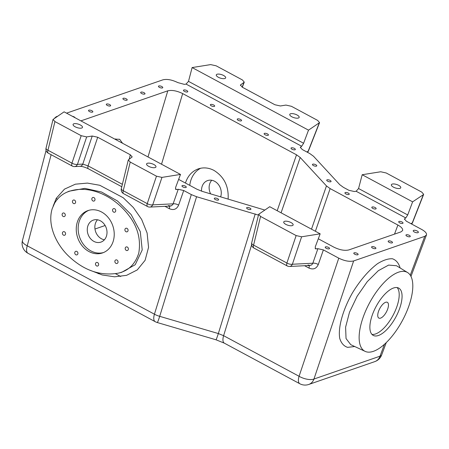 <?xml version="1.0" encoding="UTF-8"?>
<svg xmlns="http://www.w3.org/2000/svg" width="449" height="449" viewBox="0 0 449 449"><rect width="100%" height="100%" fill="white"/><g stroke="black" fill="none" stroke-linecap="round" stroke-linejoin="round"><path stroke-width="0.67" d="M411.57 224.006A4.479 3.811 -128.8 0 0 412.334 222.755L423.351 194.686L412.62 201.848L407.703 214.953L405.789 217.961L356.124 191.257L354.396 191.532L348.912 190.309L343.468 187.385L339.786 184.702L313.537 156.274L309.849 153.592L302.256 149.511L300.375 147.3L301.683 146.267L186.06 84.086L184.331 84.361L177.81 82.588C172.023 79.787 167.062 78.867 162.931 79.821L66.547 113.154M57.371 116.33L56.243 116.718L54.514 118.239M153.884 164.525A4.928 1.847 17.6 0 0 146.582 163.936A4.928 1.847 17.6 0 0 150.718 167.185A4.928 1.847 17.6 0 0 155.971 166.916A4.928 1.847 17.6 0 0 153.884 164.525M291.042 222.569A4.928 1.847 17.6 0 0 283.74 221.98A4.928 1.847 17.6 0 0 287.876 225.23A4.928 1.847 17.6 0 0 293.13 224.96A4.928 1.847 17.6 0 0 291.042 222.569M291.861 116.802A4.928 1.847 -162.4 0 1 289.773 114.411A4.928 1.847 -162.4 0 1 295.027 114.141A4.928 1.847 -162.4 0 1 299.163 117.385A4.928 1.847 -162.4 0 1 291.861 116.802M218.371 77.279A4.928 1.847 -162.4 0 1 216.283 74.888A4.928 1.847 -162.4 0 1 221.537 74.618A4.928 1.847 -162.4 0 1 225.673 77.868A4.928 1.847 -162.4 0 1 218.371 77.279M393.453 187.143A4.928 1.847 -162.4 0 1 391.365 184.752A4.928 1.847 -162.4 0 1 396.619 184.483A4.928 1.847 -162.4 0 1 400.755 187.733A4.928 1.847 -162.4 0 1 393.453 187.143M80.393 125.002A4.928 1.847 17.6 0 0 73.092 124.412A4.928 1.847 17.6 0 0 77.228 127.662A4.928 1.847 17.6 0 0 82.481 127.393A4.928 1.847 17.6 0 0 80.393 125.002M320.159 233.828L269.726 206.708L258.652 214.313L260.56 216.44L296.138 235.573L301.621 236.791L320.159 233.828L315.243 246.933L315.512 248.869L317.903 248.684L323.387 249.902L338.765 258.169C344.551 260.97 349.513 261.89 353.644 260.942L424.771 236.337L426.455 234.979C426.87 233.312 425.298 231.476 421.734 229.473L406.362 221.205L404.476 218.994L404.79 218.629L404.47 219.46M417.228 231.027A2.688 1.005 -162.4 0 1 418.367 232.329A2.688 1.005 -162.4 0 1 415.499 232.481A2.688 1.005 -162.4 0 1 413.243 230.707A2.688 1.005 -162.4 0 1 417.228 231.027M185.314 186.116A2.262 0.847 -162.4 0 1 186.273 187.216A2.262 0.847 -162.4 0 1 183.86 187.34A2.262 0.847 -162.4 0 1 181.963 185.847A2.262 0.847 -162.4 0 1 185.314 186.116M217.653 198.688A2.262 0.847 -162.4 0 1 218.612 199.788A2.262 0.847 -162.4 0 1 216.199 199.912A2.262 0.847 -162.4 0 1 214.302 198.419A2.262 0.847 -162.4 0 1 217.653 198.688M249.964 208.106A2.262 0.847 -162.4 0 1 250.924 209.2A2.262 0.847 -162.4 0 1 248.51 209.324A2.262 0.847 -162.4 0 1 246.613 207.836A2.262 0.847 -162.4 0 1 249.964 208.106M328.567 247.438A2.262 0.847 -162.4 0 1 329.521 248.538A2.262 0.847 -162.4 0 1 327.113 248.662A2.262 0.847 -162.4 0 1 325.211 247.169A2.262 0.847 -162.4 0 1 328.567 247.438M357.157 253.388A2.262 0.847 -162.4 0 1 358.117 254.488A2.262 0.847 -162.4 0 1 355.703 254.611A2.262 0.847 -162.4 0 1 353.806 253.118A2.262 0.847 -162.4 0 1 357.157 253.388M374.937 247.236A2.262 0.847 -162.4 0 1 375.897 248.336A2.262 0.847 -162.4 0 1 373.484 248.46A2.262 0.847 -162.4 0 1 371.587 246.967A2.262 0.847 -162.4 0 1 374.937 247.236M391.534 241.5A2.262 0.847 -162.4 0 1 392.488 242.595A2.262 0.847 -162.4 0 1 390.08 242.718A2.262 0.847 -162.4 0 1 388.177 241.231A2.262 0.847 -162.4 0 1 391.534 241.5M126.253 98.842A2.262 0.847 -162.4 0 1 127.213 99.936A2.262 0.847 -162.4 0 1 124.8 100.06A2.262 0.847 -162.4 0 1 122.903 98.572A2.262 0.847 -162.4 0 1 126.253 98.842M144.034 92.69A2.262 0.847 -162.4 0 1 144.993 93.79A2.262 0.847 -162.4 0 1 142.58 93.914A2.262 0.847 -162.4 0 1 140.683 92.421A2.262 0.847 -162.4 0 1 144.034 92.69M409.314 235.349A2.262 0.847 -162.4 0 1 410.268 236.449A2.262 0.847 -162.4 0 1 407.86 236.572A2.262 0.847 -162.4 0 1 405.958 235.08A2.262 0.847 -162.4 0 1 409.314 235.349M402.057 222.019A2.262 0.847 -162.4 0 1 403.011 223.119A2.262 0.847 -162.4 0 1 400.603 223.243A2.262 0.847 -162.4 0 1 398.701 221.75A2.262 0.847 -162.4 0 1 402.057 222.019M375.168 207.561A2.262 0.847 -162.4 0 1 376.127 208.662A2.262 0.847 -162.4 0 1 373.714 208.785A2.262 0.847 -162.4 0 1 371.817 207.292A2.262 0.847 -162.4 0 1 375.168 207.561M348.284 193.104A2.262 0.847 -162.4 0 1 349.243 194.204A2.262 0.847 -162.4 0 1 346.83 194.327A2.262 0.847 -162.4 0 1 344.933 192.834A2.262 0.847 -162.4 0 1 348.284 193.104M330.094 180.386A2.262 0.847 -162.4 0 1 331.053 181.486A2.262 0.847 -162.4 0 1 328.64 181.609A2.262 0.847 -162.4 0 1 326.743 180.116A2.262 0.847 -162.4 0 1 330.094 180.386M161.814 86.539A2.262 0.847 -162.4 0 1 162.768 87.639A2.262 0.847 -162.4 0 1 160.36 87.763A2.262 0.847 -162.4 0 1 158.458 86.27A2.262 0.847 -162.4 0 1 161.814 86.539M315.799 164.744A2.262 0.847 -162.4 0 1 316.758 165.838A2.262 0.847 -162.4 0 1 314.345 165.962A2.262 0.847 -162.4 0 1 312.448 164.474A2.262 0.847 -162.4 0 1 315.799 164.744M294.364 148.394A2.262 0.847 -162.4 0 1 295.324 149.495A2.262 0.847 -162.4 0 1 292.911 149.618A2.262 0.847 -162.4 0 1 291.014 148.125A2.262 0.847 -162.4 0 1 294.364 148.394M267.481 133.937A2.262 0.847 -162.4 0 1 268.44 135.037A2.262 0.847 -162.4 0 1 266.027 135.16A2.262 0.847 -162.4 0 1 264.124 133.667A2.262 0.847 -162.4 0 1 267.481 133.937M240.591 119.479A2.262 0.847 -162.4 0 1 241.551 120.579A2.262 0.847 -162.4 0 1 239.137 120.702A2.262 0.847 -162.4 0 1 237.24 119.21A2.262 0.847 -162.4 0 1 240.591 119.479M213.707 105.021A2.262 0.847 -162.4 0 1 214.667 106.121A2.262 0.847 -162.4 0 1 212.254 106.245A2.262 0.847 -162.4 0 1 210.357 104.752A2.262 0.847 -162.4 0 1 213.707 105.021M186.818 90.563A2.262 0.847 -162.4 0 1 187.777 91.658A2.262 0.847 -162.4 0 1 185.37 91.787A2.262 0.847 -162.4 0 1 183.467 90.294A2.262 0.847 -162.4 0 1 186.818 90.563M72.396 116.302A2.262 0.847 -162.4 0 1 74.096 116.88A2.262 0.847 -162.4 0 1 75.039 117.722M91.877 110.729A2.262 0.847 -162.4 0 1 92.836 111.829A2.262 0.847 -162.4 0 1 90.423 111.953A2.262 0.847 -162.4 0 1 88.526 110.46A2.262 0.847 -162.4 0 1 91.877 110.729M109.657 104.583A2.262 0.847 -162.4 0 1 110.617 105.678A2.262 0.847 -162.4 0 1 108.203 105.801A2.262 0.847 -162.4 0 1 106.306 104.314A2.262 0.847 -162.4 0 1 109.657 104.583M311.505 229.175L326.457 185.92L300.201 157.492L281.08 212.815M326.457 185.92L330.138 188.597L315.389 231.263M394.508 234.125L397.898 225.039L330.138 188.597M397.898 225.039C401.462 227.042 403.034 228.878 402.618 230.545L400.935 231.903L348.783 249.941C344.652 250.896 339.691 249.97 333.904 247.174L318.302 238.784M264.736 210.037L202.23 191.375L196.965 189.242L178.635 179.387M148.002 156.959L167.791 90.816L80.899 120.871M167.791 90.816C171.922 89.867 176.884 90.788 182.67 93.583L161.528 164.233M277.19 210.721L296.52 154.81L182.67 93.583M296.52 154.81L300.201 157.492M175.452 188.995L176.513 189.562L178.236 189.287L183.725 190.511L191.319 194.591L196.583 196.724L258.461 215.105M405.789 217.961L404.79 218.629M356.124 191.257L358.566 188.529L362.186 174.728L380.724 171.765L386.207 172.983L421.785 192.116L423.665 194.327L412.631 222.429A4.479 1.56 -158.6 0 1 412.334 222.755L411.093 223.748M423.351 194.686L423.665 194.327M412.62 201.848L362.186 174.728M100.402 220.818A11.64 9.642 -109.1 0 0 93.33 220.1A11.64 9.642 -109.1 0 0 88.026 234.255A11.64 9.642 -109.1 0 0 100.941 242.106A11.64 9.642 -109.1 0 0 107.008 232.099A11.64 9.642 -109.1 0 0 100.402 220.818M97.472 219.791A11.64 9.642 -109.1 0 0 95.609 231.633A11.64 9.642 -109.1 0 0 104.392 239.794M380.595 318.122A8.958 3.732 118.3 0 0 387.212 310.27A8.958 3.732 118.3 0 0 387.347 302.317A8.958 3.732 118.3 0 0 379.82 308.441A8.958 3.732 118.3 0 0 378.866 318.094A8.958 3.732 118.3 0 0 380.595 318.122M114.821 139.117L119.653 139.297L122.577 143.287M228.126 198.98C228.827 186.296 224.118 176.777 214.005 170.424C208.734 167.685 203.481 167.174 198.25 168.891C192.004 171.232 187.733 175.952 185.448 183.052M407.569 272.537L396.495 265.735L388.615 265.084L378.327 270.691L367.243 281.675L357.101 296.312L349.485 312.308L345.601 327.164L346.044 338.546L350.759 344.675L365.166 351.382A44.777 18.65 -61.7 0 1 369.544 302.912A44.777 18.65 -61.7 0 1 407.569 272.537A44.777 18.65 -61.7 0 1 406.294 312.56A44.777 18.65 -61.7 0 1 373.422 351.32A44.777 18.65 -61.7 0 1 365.166 351.382M378.44 335.493A26.867 11.191 -61.7 0 1 373.248 335.409A26.867 11.191 -61.7 0 1 376.116 306.448A26.867 11.191 -61.7 0 1 398.695 288.09A26.867 11.191 -61.7 0 1 398.291 311.943A26.867 11.191 -61.7 0 1 378.44 335.493M371.952 334.387A26.867 11.191 118.3 0 0 375.572 333.949A26.867 11.191 118.3 0 0 394.632 312.167A26.867 11.191 118.3 0 0 397.129 287.568M115.657 138.887A25.745 10.725 -61.7 0 1 115.921 139.706M118.115 273.194L121.64 272.335L135.228 264.719L142.215 249.941L140.296 231.662L131.119 214.549L117.531 201.017L101.586 192.032L84.81 188.378L69.062 191.212L66.806 192.239C87.606 183.562 113.99 195.203 129.441 216.233C137.871 227.497 140.986 239.755 138.786 253.017C135.312 264.158 128.42 270.882 118.115 273.194C100.509 276.157 84.171 270.612 69.107 256.553C56.731 245.087 46.982 225.415 52.224 208.628L54.683 203.06C57.73 198.054 61.771 194.451 66.806 192.239L66.806 192.239M128.291 249.532A1.875 1.555 70.9 0 1 127.398 250.497A1.875 1.555 70.9 0 1 125.322 249.234A1.875 1.555 70.9 0 1 126.175 246.95A1.875 1.555 70.9 0 1 127.881 247.539A1.875 1.555 70.9 0 1 128.291 249.532M117.952 262.502A1.875 1.555 70.9 0 1 117.066 263.468A1.875 1.555 70.9 0 1 114.983 262.199A1.875 1.555 70.9 0 1 115.836 259.92A1.875 1.555 70.9 0 1 117.543 260.51A1.875 1.555 70.9 0 1 117.952 262.502M127.993 230.848A1.875 1.555 70.9 0 1 127.106 231.813A1.875 1.555 70.9 0 1 125.024 230.545A1.875 1.555 70.9 0 1 125.877 228.266A1.875 1.555 70.9 0 1 127.583 228.85A1.875 1.555 70.9 0 1 127.993 230.848M98.567 265.045A1.875 1.555 70.9 0 1 97.68 266.01A1.875 1.555 70.9 0 1 95.598 264.747A1.875 1.555 70.9 0 1 96.451 262.469A1.875 1.555 70.9 0 1 98.157 263.052A1.875 1.555 70.9 0 1 98.567 265.045M115.64 211.232A1.875 1.555 70.9 0 1 114.748 212.197A1.875 1.555 70.9 0 1 112.665 210.929A1.875 1.555 70.9 0 1 113.524 208.65A1.875 1.555 70.9 0 1 115.23 209.24A1.875 1.555 70.9 0 1 115.64 211.232M75.533 202.634A1.875 1.555 70.9 0 1 74.646 203.599A1.875 1.555 70.9 0 1 72.564 202.336A1.875 1.555 70.9 0 1 73.417 200.052A1.875 1.555 70.9 0 1 75.123 200.641A1.875 1.555 70.9 0 1 75.533 202.634M77.845 253.904A1.875 1.555 70.9 0 1 76.959 254.869A1.875 1.555 70.9 0 1 74.876 253.606A1.875 1.555 70.9 0 1 75.729 251.322A1.875 1.555 70.9 0 1 77.436 251.911A1.875 1.555 70.9 0 1 77.845 253.904M65.492 234.288A1.875 1.555 70.9 0 1 64.6 235.254A1.875 1.555 70.9 0 1 62.523 233.991A1.875 1.555 70.9 0 1 63.376 231.706A1.875 1.555 70.9 0 1 65.083 232.296A1.875 1.555 70.9 0 1 65.492 234.288M94.919 200.091A1.875 1.555 70.9 0 1 94.032 201.051A1.875 1.555 70.9 0 1 91.95 199.788A1.875 1.555 70.9 0 1 92.803 197.509A1.875 1.555 70.9 0 1 94.509 198.093A1.875 1.555 70.9 0 1 94.919 200.091M65.195 215.604A1.875 1.555 70.9 0 1 64.308 216.57A1.875 1.555 70.9 0 1 62.226 215.301A1.875 1.555 70.9 0 1 63.079 213.022A1.875 1.555 70.9 0 1 64.785 213.612A1.875 1.555 70.9 0 1 65.195 215.604M101.519 211.973A22.388 18.544 70.9 0 1 114.226 233.676A22.388 18.544 70.9 0 1 102.557 252.916A22.388 18.544 70.9 0 1 77.716 237.824A22.388 18.544 70.9 0 1 87.925 210.603A22.388 18.544 70.9 0 1 101.519 211.973M88.88 210.306A22.388 18.544 -109.1 0 0 79.613 237.167A22.388 18.544 -109.1 0 0 103.495 252.557M220.661 196.791A11.64 9.642 -109.1 0 0 220.723 196.595A11.64 9.642 -109.1 0 0 214.667 181.295A11.64 9.642 -109.1 0 0 207.601 180.582A11.64 9.642 -109.1 0 0 201.562 191.173M210.609 193.839A11.64 9.642 70.9 0 1 211.737 180.268M200.692 168.229A25.745 21.328 -109.1 0 0 190.791 180.498A25.745 21.328 -109.1 0 0 189.753 185.364M210.66 64.6L192.116 67.563L308.514 130.154L319.559 122.628L317.679 120.422L291.423 106.301L285.94 105.083L280.389 105.97L274.906 104.752L242.32 87.224L240.44 85.018L244.278 82.145L242.398 79.939L216.143 65.818L210.66 64.6M186.06 84.086L188.496 81.364L192.116 67.563M308.514 130.154L303.597 143.259L301.683 146.267M48.268 153.16A4.479 1.863 -61.7 0 1 47.959 150.241A4.479 1.785 -166.3 0 1 46.039 148.159A4.479 4.479 0 0 0 48.268 153.16L72.267 166.063A4.479 1.863 -61.7 0 1 71.952 163.144L81.19 135.693L54.935 121.572L53.027 119.445L64.1 111.84L180.498 174.431L161.954 177.4L152.716 204.851A4.479 3.474 87.2 0 1 149.887 207.073L149.887 207.073A4.479 4.479 0 0 1 147.547 206.546L123.554 193.642A4.479 1.863 118.3 0 1 123.239 190.724L147.233 203.627A4.479 1.863 118.3 0 0 147.547 206.546M176.513 189.562L175.851 189.478L175.581 187.536L180.498 174.431M183.725 190.511L178.618 205.12A4.479 1.891 19.3 0 0 173.157 203.835L152.716 204.851A4.479 1.948 -161.4 0 1 147.233 203.627L156.471 176.176L130.216 162.061L123.239 190.724A4.479 1.785 -166.3 0 1 121.32 188.642A4.479 4.479 0 0 0 123.554 193.642M130.216 162.061L128.307 159.928L132.202 156.897L130.294 154.77L97.708 137.242L88.071 165.872L82.779 164.098L92.225 136.025L86.674 136.911L77.436 164.362L82.779 164.098A4.479 3.474 -92.8 0 1 79.95 166.326L74.607 166.59A4.479 3.474 -92.8 0 0 77.436 164.362A4.479 1.948 -161.4 0 1 71.952 163.144L47.959 150.241L54.935 121.572M81.19 135.693L86.674 136.911M92.225 136.025L97.708 137.242M156.471 176.176L161.954 177.4M99.639 273.2L98.174 273.705M251.614 244.89L223.608 335.689L218.343 333.556L255.228 213.948M307.464 152.312A4.479 3.811 -128.8 0 0 308.227 151.06L319.25 122.992M53.15 206.125L56.26 198.306L57.276 199.378M121.78 186.75L88.386 168.79A4.479 1.863 -61.7 0 1 88.071 165.872L122.375 184.32M178.236 189.287L172.843 204.604L170.951 205.984L168.341 205.62M178.618 205.12C176.704 209.329 173.595 210.514 169.295 208.673A4.479 1.863 118.3 0 0 169.385 206.108M301.621 236.791L292.383 264.242A4.479 3.474 87.2 0 1 289.554 266.47L310.063 265.454L308.008 265.011M323.387 249.902L318.285 264.517A4.479 1.891 19.3 0 0 312.818 263.232L311.819 264.809L310.063 265.454M318.285 264.517C316.365 268.727 313.262 269.911 308.963 268.07A4.479 1.863 118.3 0 0 309.052 265.505M253.898 248.028A4.479 1.863 -61.7 0 1 253.584 245.109A4.479 1.785 -166.3 0 1 251.665 243.027A4.479 4.479 0 0 0 253.898 248.028L287.214 265.943A4.479 1.863 -61.7 0 1 286.9 263.024L296.138 235.573M260.56 216.44L253.584 245.109L286.9 263.024A4.479 1.948 -161.4 0 0 292.383 264.242L312.818 263.232L317.903 248.684M315.119 248.392L316.18 248.959M56.26 198.306L64.499 189.124L75.37 184.18L87.426 183.097L99.79 185.28L123.217 197.745L133.364 207.533L141.648 219.432L147.115 233.031L148.557 247.32L145.094 260.325L137.248 269.933L126.584 275.332L114.574 276.814L102.237 274.968L90.092 270.264M51.124 154.692L27.243 245.805L154.428 314.199L191.319 194.591M169.295 208.673L164.935 206.327M196.583 196.724L159.698 316.332L218.343 333.556A11.191 0.595 106.4 0 1 215.952 339.77L224.343 343.154L299.803 383.738A11.191 11.191 0 0 0 308.766 384.456L374.825 361.608A11.191 11.191 0 0 0 381.656 354.946A11.191 4.03 -159.5 0 1 380.017 356.192L384.462 344.288M224.343 343.154A11.191 4.664 118.3 0 1 223.608 335.689L299.073 376.273L338.765 258.169M308.963 268.07L304.602 265.724M354.463 346.544L347.599 347.358C343.816 346.128 341.195 343.137 339.736 338.383C337.878 327.607 342.811 309.866 352.353 293.034C360.143 280.277 368.528 270.5 377.514 263.692C383.143 260.196 388.11 258.551 392.409 258.753C396.147 260.066 398.718 263.136 400.121 267.963M353.644 260.942L313.952 379.04L380.017 356.192A11.191 9.272 70.9 0 1 374.825 361.608M410.257 275.203L424.771 236.337M105.133 225.51L94.98 229.018M300.684 146.935L300.364 147.766M306.993 152.054L308.227 151.06A4.479 1.56 -158.6 0 0 308.525 150.735L319.559 122.628M240.748 84.653L240.428 85.478M242.151 87.134L243.964 82.509M188.496 81.364L303.597 143.259M358.566 188.529L407.703 214.953M129.245 159.092L130.294 154.77M157.307 322.545A11.191 0.595 106.4 0 0 159.698 316.332A11.191 4.557 -162.9 0 1 154.428 314.199A11.191 4.664 118.3 0 0 155.163 321.664A11.191 11.191 0 0 0 157.307 322.545L215.952 339.77M27.243 245.805A11.191 4.35 -165.3 0 1 22.45 240.569A11.191 11.191 0 0 0 27.978 253.27A11.191 4.664 -61.7 0 1 27.243 245.805M308.766 384.456A11.191 9.272 70.9 0 0 313.952 379.04A11.191 4.675 -161.4 0 1 299.073 376.273A11.191 4.664 118.3 0 0 299.803 383.738M120.719 276.522L115.516 273.722M46.079 150.421L22.45 240.569M27.978 253.27L155.163 321.664M426.455 234.979L410.97 276.444M386.263 342.604L381.656 354.946M244.278 82.145L242.292 87.213M307.475 152.312A4.479 4.479 0 0 0 308.525 150.735M88.386 168.79C84.9 167.129 82.088 166.31 79.95 166.326M128.307 159.928L121.32 188.642M72.267 166.063A4.479 4.479 0 0 0 74.607 166.59M53.027 119.445L46.039 148.159M170.396 206.057L149.887 207.073M287.214 265.943A4.479 4.479 0 0 0 289.554 266.47M258.652 214.313L251.665 243.027M411.576 224.012A4.479 4.479 0 0 0 412.631 222.429"/></g></svg>
